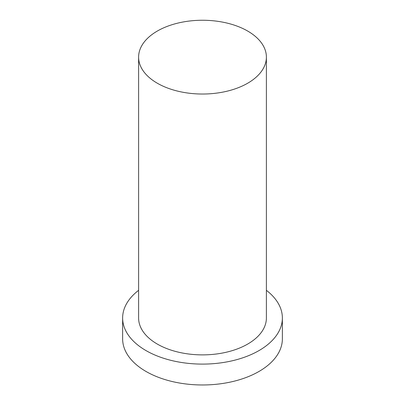 <?xml version="1.0" encoding="UTF-8"?>
<svg xmlns="http://www.w3.org/2000/svg" width="405" height="405" viewBox="0 0 405 405"><rect width="100%" height="100%" fill="white"/><g stroke="black" fill="none" stroke-linecap="round" stroke-linejoin="round"><path stroke-width="0.61" d="M157.317 83.222A63.894 36.89 0 0 0 226.952 91.221A63.894 36.89 0 0 0 266.394 57.14A63.894 36.89 0 0 0 202.5 20.25A63.894 36.89 0 0 0 138.606 57.14A63.894 36.89 0 0 0 157.317 83.222M138.606 290.324A79.871 46.114 0 0 0 122.629 317.991L122.629 338.858A79.871 46.114 0 0 0 146.023 371.466A79.871 46.114 0 0 0 233.062 381.464A79.871 46.114 0 0 0 282.371 338.858L282.371 317.991A79.871 46.114 0 0 0 266.394 290.324M122.629 317.991A79.871 46.114 0 0 0 146.023 350.598A79.871 46.114 0 0 0 233.062 360.592A79.871 46.114 0 0 0 282.371 317.991M138.606 57.14L138.606 317.991A63.894 36.89 0 0 0 157.317 344.078A63.894 36.89 0 0 0 226.952 352.072A63.894 36.89 0 0 0 266.394 317.991L266.394 57.14"/></g></svg>
